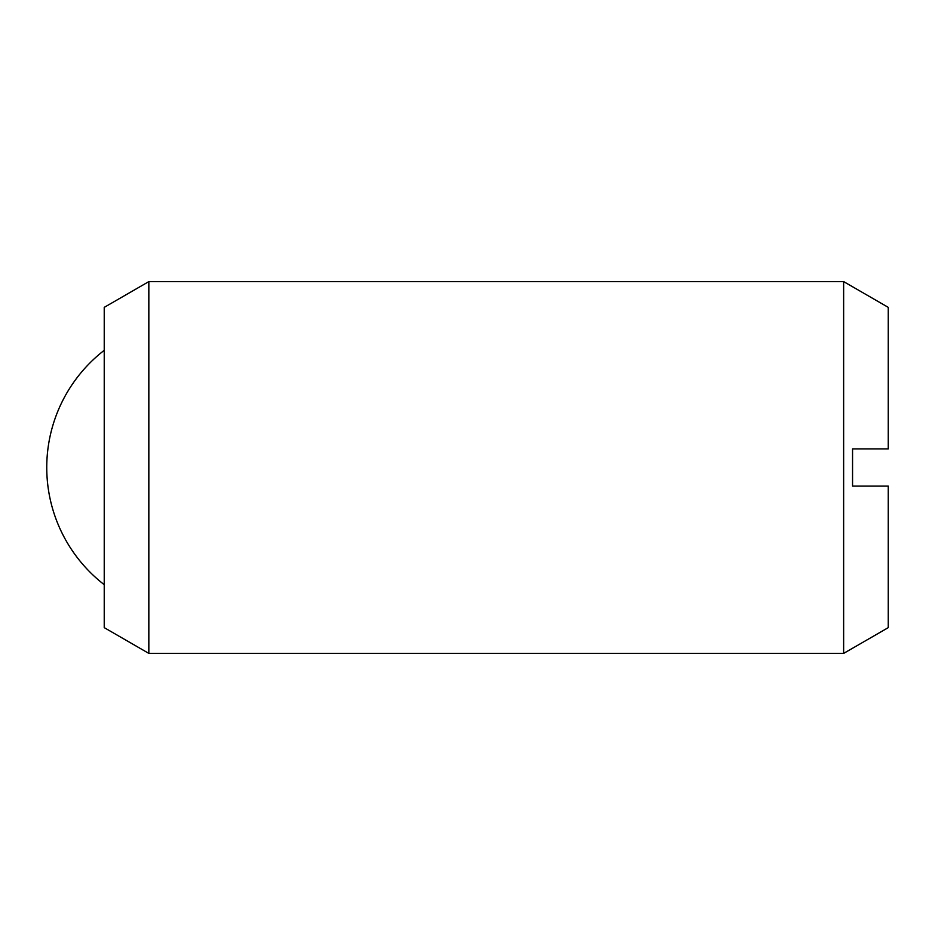 <?xml version="1.0" encoding="UTF-8"?>
<svg xmlns="http://www.w3.org/2000/svg" width="935" height="935" viewBox="0 0 935 935"><rect width="100%" height="100%" fill="white"/><g stroke="black" fill="none" stroke-linecap="round" stroke-linejoin="round"><path stroke-width="1.4" d="M148.84 467.5L148.84 653.401L843.639 653.401L843.639 281.599L148.84 281.599L148.84 467.5M148.84 281.599L104.229 307.358L104.229 627.642L148.84 653.401M843.639 281.599L888.25 307.358L888.25 448.905L852.556 448.905L852.556 486.095L888.25 486.095L888.25 627.642L843.639 653.401M104.229 350.321A148.186 148.186 0 0 0 104.229 584.679"/></g></svg>
